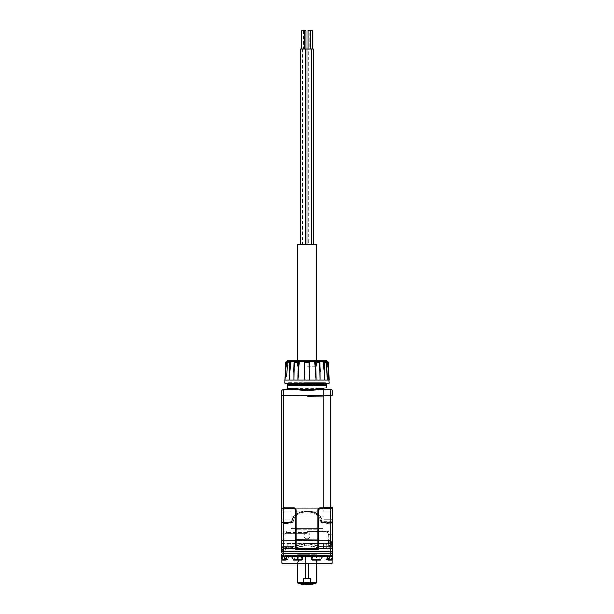 <?xml version="1.0" encoding="UTF-8"?>
<svg xmlns="http://www.w3.org/2000/svg" width="614" height="614" viewBox="0 0 614 614"><rect width="100%" height="100%" fill="white"/><g stroke="black" fill="none" stroke-linecap="round" stroke-linejoin="round"><path stroke-width="0.46" stroke-dasharray="3.07 2.3" d="M330.662 389.253A1.527 1.527 0.5 0 1 332.174 390.773L332.174 395.355L330.662 395.355L330.67 390.581M332.174 519.275L332.174 508.285L332.174 519.275M332.174 522.783L332.174 521.532L331.875 523.09L332.174 521.532L331.875 523.09L329.733 523.105M331.875 508.285L331.875 519.321L332.174 507.218L323.939 507.594L323.939 519.329L323.939 389.192L283.338 389.545L283.338 395.646L323.939 395.293L323.939 396.966L307 396.821M324.729 521.892L329.718 522.806L324.023 521.693L331.875 521.831L324.729 521.892M323.939 521.593L323.939 519.329L323.939 521.593M323.939 522.053L321.851 522.053L323.939 522.053M323.939 395.293L330.662 395.355L330.662 507.233L323.939 507.287L323.939 521.938L323.939 508.285M323.939 507.901L319.664 507.901L317.829 509.727L317.829 547.266L316.609 548.486L297.383 548.486L296.163 547.266L296.163 509.727L294.336 507.901L283.338 507.901L283.338 395.646L281.826 395.646L281.826 507.901L323.939 508.208L282.125 508.208L319.664 508.208L318.136 509.727L318.136 547.266L316.609 548.793L297.391 548.793L295.864 547.266L295.864 509.727L294.582 508.223M324.192 387.925C327.684 387.311 327.684 387.311 324.192 387.925L323.939 388.578L293.254 388.547M323.939 389.483L286.254 389.522L323.939 389.192M329.733 522.813L329.733 524.149L329.733 522.813L329.733 523.849L321.398 522.384L329.718 523.842L329.718 522.806M307.775 512.068C315.028 511.907 319.341 515.146 320.7 521.793L321.398 522.384L320.7 521.793C319.341 515.146 315.028 511.907 307.775 512.068L307.775 511.462L307.775 512.068L307 511.385L306.225 512.068C298.972 511.907 294.659 515.146 293.3 521.793C294.659 515.146 298.972 511.907 306.225 512.068L307 510.725L307.66 511.224C315.819 510.917 320.546 514.494 321.851 521.938C322.757 514.448 312.104 510.449 307.66 511.224L307 510.725L306.34 511.224L307 510.725L307.775 512.068M324.023 522.399L321.667 522.038L324.023 522.399L324.023 521.693L324.023 522.399M321.667 521.938C321.045 513.204 313.969 511.754 307.775 511.462C314.913 511.04 322.442 515.921 321.667 521.938L323.939 521.938L321.667 521.938M292.348 519.897C291.489 515.115 303.139 509.927 306.34 511.224C301.612 510.387 291.827 515.069 292.348 519.897C292.126 521.063 291.082 521.915 289.225 522.46C290.99 521.992 292.034 521.14 292.348 519.897L282.125 519.897L292.533 519.943C295.157 513.68 299.724 510.856 306.225 511.462L306.225 511.462C298.88 511.508 294.321 514.332 292.533 519.943L292.348 519.897M281.826 391.072A1.527 1.527 0.5 0 1 283.338 389.545M307 388.424L307 389.337L319.533 389.445M317.829 509.727L318.136 547.266L318.136 509.727A1.527 1.527 0 0 1 319.664 508.208L294.336 508.208L295.61 509.006L296.055 511.416L295.794 509.29A1.527 1.527 90 0 0 294.336 508.208L294.336 508.208A1.527 1.527 0 0 1 294.712 508.254M332.327 524.149L332.327 522.499L332.327 524.149L329.733 524.149M323.171 522.499L332.327 522.491L323.171 522.499M323.171 521.793L323.171 522.384L321.398 522.384L323.171 522.384L323.171 508.446L323.171 521.793L320.7 521.793L323.171 521.793M290.829 521.793L290.829 508.446L290.829 521.793L293.3 521.793L292.602 522.384L293.3 521.793L290.829 521.793L290.829 522.499L281.673 522.499L281.673 524.149L281.673 522.499L290.829 522.499L290.829 521.793M281.673 551.779L281.673 508.285L319.971 508.285L294.029 508.285A1.527 1.527 0 0 1 295.557 509.804L295.557 548.87A0.614 0.614 0 0 0 296.163 549.476L317.837 549.476A0.614 0.614 0 0 0 318.443 548.87L318.443 509.804A1.527 1.527 0 0 1 319.971 508.285L318.136 509.942L318.136 511.14L318.136 509.942L319.971 508.285L332.327 508.285L281.673 508.285L283.2 508.285L283.2 551.779L281.673 551.779A1.527 1.512 180 0 0 283.2 553.298L330.8 553.298A1.527 1.512 180 0 0 332.327 551.779L332.327 508.285L330.8 508.285L330.8 551.779L283.2 551.779L283.2 555.939C292.556 554.964 321.475 554.972 330.8 555.939L332.327 554.511L332.327 559.001L332.327 556.806L329.449 556.806L329.449 559.247L329.449 556.806L332.327 556.806M283.338 508.208L281.826 507.901L282.125 522.46L289.225 522.46L284.282 523.757L289.447 522.76C291.259 522.184 292.287 521.248 292.533 519.943L289.447 522.76L283.998 523.458L289.225 522.46L282.125 522.46L281.826 519.851L281.826 522.153L282.125 508.285M306.225 512.068L306.225 511.462L306.225 512.068M317.829 547.266L316.609 548.793L297.391 548.793L295.864 547.266L295.864 509.727A1.527 1.527 90 0 0 295.794 509.29L295.864 509.85M281.826 522.153C281.826 523.895 281.826 523.895 281.826 522.153C281.826 523.895 281.826 523.895 281.826 522.153L282.125 522.46L281.826 522.153M296.163 509.727L296.032 547.964M287.168 385.354L300.906 385.531L301.182 384.617L313.017 384.909M296.424 548.448L316.609 548.64L297.391 548.64L296.163 547.419L296.163 529.721L296.163 547.419L297.391 548.64L316.609 548.64L317.837 547.419L316.609 548.486M295.864 509.727A1.527 1.527 0 0 0 295.787 509.252M294.804 508.285L319.196 508.285A1.527 1.527 -90 0 1 319.664 508.208L319.664 507.901M330.155 543.206L329.733 543.375L329.733 542.768L286.093 542.768L329.733 542.768L329.733 543.375L329.733 540.934L330.347 540.934L329.733 540.934L329.733 540.32L286.093 540.32L329.733 540.32L286.093 540.32L286.093 542.768L286.093 540.32L286.093 542.768L286.093 540.32L329.733 540.32A0.614 0.614 0 0 0 330.347 539.714A0.614 0.614 0 0 1 329.733 540.32L329.733 542.768L330.347 542.768L330.347 534.94L330.347 539.714A0.614 0.614 0 0 1 329.733 540.32A0.614 0.614 0 0 0 330.347 539.714L330.347 542.768L329.733 542.768L329.733 543.375A0.614 0.614 0 0 0 330.347 542.768A0.614 0.614 0 0 1 329.733 543.375A0.614 0.614 0 0 0 330.347 542.768L330.347 540.028L330.347 542.768L329.733 542.768L330.347 542.768L330.347 544.549L330.347 542.768A0.614 0.614 0 0 1 329.733 543.375L286.093 543.375L332.327 543.398L307 543.375L323.716 543.375L323.716 548.563L332.327 548.563L323.448 548.563L332.327 548.563L323.716 548.563L323.716 543.375L329.733 543.375L330.347 542.768L330.347 545.508L330.347 544.902L328.82 547.036L330.347 545.508L328.267 545.508L332.327 545.508L332.327 548.563L332.327 545.508L330.347 545.508L330.347 542.768L329.733 543.375L326.272 543.375L326.226 543.989L332.327 543.989L332.327 547.949L332.327 534.218L332.327 542.446L330.347 542.507L330.155 543.206L330.347 534.464L328.267 534.464L330.347 534.464L330.347 542.507L332.327 542.446M332.327 533.152L332.327 508.446L332.327 533.152L332.327 522.491L332.327 533.152L323.171 533.152L323.171 508.446L323.171 510.879L332.327 510.879L323.171 510.879L323.171 533.152L323.171 522.491L323.171 533.152L332.327 533.152M323.171 528.27L323.171 515.76L323.171 528.27L323.171 515.76L323.171 528.27L290.829 528.27L290.829 515.76L290.829 528.27L290.829 515.76L290.829 528.27L323.171 528.27M281.673 510.879L281.673 508.446L281.673 510.879L290.829 510.879L281.673 510.879L281.673 533.152L281.673 510.879L290.829 510.879L290.829 533.152L290.829 508.446L290.829 510.879L281.673 510.879M284.282 523.842L292.602 522.384L284.267 524.149L283.998 523.458L284.282 523.842M283.96 523.765L283.353 523.765L283.96 523.765M295.864 530.028L318.106 529.89L317.837 547.419L318.106 529.89L295.864 530.028L318.136 530.028M300.906 385.531L326.832 385.354M298.857 385.408L299.233 384.541L312.818 384.617L301.182 384.617M298.673 384.049L298.396 384.502L299.233 384.541L299.233 383.09L298.826 383.09L298.396 384.502L287.736 384.502M328.267 545.508L329.127 545.508L328.267 545.508L328.267 534.464C329.411 534.142 329.411 534.142 328.267 534.464C329.411 534.142 329.411 534.142 328.267 534.464L328.267 545.508M332.327 510.879L323.171 510.879L332.327 510.879M332.189 559.247L329.449 559.247L329.319 559.853L331.713 559.853L329.319 559.853L329.449 559.247L332.189 559.247L331.713 559.853L328.39 559.853L328.36 559.247L329.488 556.192L332.327 556.192L329.557 556.192L329.449 556.806L329.557 556.192L281.673 556.192L288.319 556.192L281.673 556.192L281.673 559.001L281.673 556.806L284.551 556.806L284.443 556.192L284.551 559.247L284.551 556.806L281.673 556.806M327.4 556.192L321.498 556.192L327.4 556.192L325.497 556.192L327.4 556.192L328.083 560.16L331.437 560.16L331.675 556.192L325.497 556.192L332.021 556.192L331.56 559.546L329.319 559.546L329.426 556.192L329.196 560.16L326.18 560.16L329.196 560.16M286.6 556.192L292.502 556.192L286.6 556.192L288.503 556.192L286.6 556.192L286.254 556.806L288.15 556.806L288.503 556.192L284.574 556.192L288.503 556.192L287.82 560.16L282.563 560.16L285.917 560.16L286.254 556.806L288.15 556.806L288.15 559.546L286.254 559.546L288.15 559.546L287.82 560.16L285.917 560.16M282.325 556.192L284.574 556.192L281.979 556.192L282.44 556.806L282.325 556.192M329.488 556.192L332.327 556.192M320.216 556.192L310.868 556.192L320.216 556.192L319.717 556.806L320.216 556.192M302.241 556.192L301.712 556.806L303.132 556.192L291.236 556.192L303.132 556.192L301.934 559.853L294.797 559.853L293.784 556.192L294.283 556.806L293.784 556.192L294.283 556.806L294.29 559.546L294.29 556.806L294.283 559.247L294.797 559.853L301.934 559.853L302.533 559.247L302.226 556.806L303.262 556.192L302.664 556.806L302.664 559.546L302.065 560.16L294.797 560.16L294.29 559.546L293.008 559.546L293.008 556.806L292.502 556.192L293.515 560.16L301.627 560.16L302.226 559.546L302.226 556.806L302.825 556.192M307 519.321L307 524.709L307 519.321M290.829 515.76L323.171 515.76L290.829 515.76M281.673 543.375L281.673 551.004L281.673 540.32L281.673 543.375L326.272 543.375L281.673 543.375M281.673 550.221L281.673 551.004L281.673 550.221L284.512 547.949L284.719 548.563L281.673 551.004L284.719 548.563L281.673 551.004L284.719 548.563L321.352 548.563L298.55 548.563L297.199 547.949L297.199 543.989L297.199 547.949L298.55 548.563L284.719 548.563L307 548.563L283.514 548.563L284.719 548.563L283.96 548.563L284.719 548.563L284.512 547.949L284.719 548.563L284.512 547.949L281.673 550.221L284.512 547.949L307 547.949L307 540.934L307 548.563L323.448 548.563L321.352 548.563L321.352 546.729L328.513 546.729L321.352 546.729L321.352 548.563L307 548.563L307 543.989L307 547.949L284.512 547.949L281.673 550.221M281.673 554.511L281.673 556.192M319.579 508.331L319.18 508.499M318.965 508.661L318.443 509.804L318.443 548.87L318.443 509.804M318.144 509.827L318.275 509.321M295.725 509.313L295.856 509.827M290.829 533.152L281.673 533.152L290.829 533.152M281.673 524.149L284.267 524.149L282.125 523.765L282.125 522.46L281.826 523.466M294.029 508.285L295.557 509.804L295.557 548.87L295.864 509.942L294.029 508.285M315.143 385.408L314.767 384.541L326.264 384.502M313.017 384.61L313.624 384.602M288.687 382.706L298.826 382.706L288.687 383.09A1.527 1.527 0 0 1 288.687 383.167M332.174 544.902A3.661 3.661 0 0 1 328.728 548.555L328.513 548.563A3.661 3.661 0 0 0 331.422 547.128L332.174 544.902L331.422 547.128A3.661 3.661 0 0 1 328.513 548.563L328.728 548.555A3.661 3.661 0 0 0 332.174 544.902L332.174 534.832L332.174 544.902L330.347 544.902A1.834 1.834 0 0 1 328.513 546.729A1.834 1.834 0 0 0 329.964 546.015L330.347 544.902L332.174 544.902M307 531.471L329.127 531.471L307 531.471M307 556.192L329.127 556.192L307 556.192M330.347 534.94L330.347 544.902L330.347 534.94M327.746 559.247L326.026 559.247L326.026 556.806L326.364 559.853L326.026 559.247L328.36 559.247M328.39 559.853L327.792 559.853M311.175 556.192L311.774 556.806L311.774 559.546L311.336 559.546L311.935 560.16L319.203 560.16L311.935 560.16L311.336 559.546L311.336 556.806L311.336 559.546L312.373 560.16L320.485 560.16L321.498 556.192L320.992 556.806L320.992 559.546L319.71 559.546L319.71 556.806L319.71 559.546L319.203 560.16L320.485 560.16L319.203 560.16M310.738 556.192L311.336 556.806L310.738 556.192M325.85 556.806L326.18 560.16L325.85 556.806L327.746 556.806L325.85 556.806M282.44 559.546L284.681 559.546L284.681 556.806L284.681 559.546L282.44 559.546L282.44 556.806L282.563 560.16L284.804 560.16M284.681 556.806L284.574 556.192L284.681 556.806L282.44 556.806L284.681 556.806M294.797 560.16L302.065 560.16L302.664 559.546L302.664 556.806L302.226 556.806M286.208 559.853L284.681 559.853L284.551 559.247L284.681 559.853L287.636 559.853L287.974 559.247L287.636 559.853L282.286 559.853L281.811 559.247L284.551 559.247L281.811 559.247M284.512 556.192L284.459 556.806L287.974 556.806L288.319 556.192L287.974 559.247L287.974 556.806L286.254 556.806M301.712 556.806L301.988 559.247L301.459 559.853L293.438 559.853L291.236 556.192M311.774 556.806L310.868 556.192L311.467 556.806L311.467 559.247L311.467 556.806L312.288 556.806L311.758 556.192M322.764 556.192L320.562 559.853L312.065 559.853L311.467 559.247L312.065 559.853L319.203 559.853L319.717 559.247L319.203 559.853L320.562 559.853L312.541 559.853L312.012 559.247L312.288 556.806M319.717 556.806L319.717 559.247L319.717 556.806L320.992 556.806L319.71 556.806L322.058 556.806L319.717 556.806M327.746 556.806L326.026 556.806L325.681 556.192L326.026 556.806L329.541 556.806M316.609 548.793C317.215 548.985 317.73 548.471 318.136 547.266L318.136 540.466L318.443 548.87L317.837 549.476L318.443 548.87L317.837 549.476L318.443 548.87L317.837 549.476L318.443 548.87L317.837 549.476L296.163 549.476L317.837 549.323L296.163 549.476L295.557 548.87L296.163 549.476M329.733 543.375L326.272 543.375L326.234 548.356L321.352 548.563L318.006 547.926A9.156 9.156 0 0 0 319.418 548.356L328.728 548.555L326.234 548.356L326.226 547.949L307 547.949L326.226 547.949L326.226 543.989L307 543.989L307 543.375L307 543.989L327.139 543.989L286.861 543.989L328.667 543.989L285.333 543.989L332.327 543.989M284.459 556.806L285.61 559.853M314.767 383.167L325.313 383.09A1.527 1.527 0 0 0 325.313 383.167M299.233 383.167L298.826 383.09L299.233 382.706L298.826 383.09A1.527 0.683 -90 0 1 298.818 383.167M296.163 529.721L296.163 528.8L296.163 529.721L317.837 529.721L317.837 528.8L317.837 529.721M323.448 548.563L318.229 548.018L318.858 546.291L321.352 546.729L318.674 546.222L318.006 547.926A30.516 30.516 0 0 0 295.864 547.865L292.341 548.563L295.687 547.926L292.341 548.563L292.341 546.729L292.341 548.563L304.498 545.907A30.516 30.516 0 0 1 306.846 545.815L318.006 547.926L306.846 545.815A30.516 30.516 0 0 0 304.498 545.907L295.687 547.926L295.019 546.222L290.959 546.729L295.019 546.222L295.687 547.926L295.019 546.222L292.341 546.729L292.341 548.563L292.341 546.729L291.589 546.729L295.019 546.222L295.864 547.865A30.516 30.516 0 0 1 318.006 547.926A9.156 9.156 0 0 0 319.418 548.356L323.448 548.563L323.448 546.729L323.448 548.563M298.55 543.375L297.199 543.989L298.55 543.375M328.974 556.192L285.026 556.192L328.974 556.192L328.974 550.09L307 550.09L328.974 550.09L328.053 549.169L307 549.169L328.053 549.169M329.964 546.015A1.834 1.834 0 0 1 328.513 546.729A1.834 1.834 0 0 0 330.347 544.902L329.964 546.015L331.422 547.128L329.964 546.015M332.174 534.832L330.347 534.832L332.174 534.832M311.935 560.16L312.373 560.16L311.935 560.16M326.18 560.16L328.083 560.16L326.18 560.16M307 563.821L331.414 563.821L296.93 563.821L297.537 563.207L307 563.207L281.979 563.207M302.065 560.16L301.627 560.16L302.065 560.16M284.681 559.853L282.286 559.853L284.681 559.853M301.459 559.853L301.934 559.853M294.797 559.853L293.438 559.853L294.797 559.853M312.065 559.853L312.541 559.853M318.443 529.951L318.136 540.466L318.136 529.951L295.557 529.951L318.443 529.951L295.864 529.644L318.136 529.644L295.864 529.644L295.864 511.14L318.136 511.14L295.864 511.14L295.864 509.942L295.864 528.992L318.136 528.992L295.864 528.992L295.864 540.159L295.864 529.951L318.136 529.951L318.136 511.14L318.443 528.976M286.093 542.768L286.093 543.375L286.093 542.768L286.093 543.375L286.093 542.768L329.733 542.768L286.093 542.768M307 540.934L307 543.375L307 540.32L281.673 540.32L307 540.32L307 540.934L307 540.32L307 540.934L281.673 540.934L307 540.934M283.046 548.563L283.96 548.563L282.432 548.21L282.432 546.729L291.589 546.729L286.554 546.729L291.589 546.729L291.589 548.563L291.589 546.729L291.589 548.563L285.487 548.563L291.589 548.563L291.589 546.729L291.589 548.563L291.589 546.729L282.432 546.729L282.432 548.21L283.046 548.563L282.432 548.21L282.432 546.729L283.514 546.729L282.432 546.729L282.432 548.21L283.046 548.563M325.313 382.706L314.767 382.706L325.313 382.706L315.174 382.706L315.182 383.167M315.327 384.049A1.527 0.683 90 0 1 315.174 383.09L299.233 382.706L314.767 382.706L314.767 384.541M307 382.706L325.612 382.706L307 382.706M330.347 544.549L332.174 544.549L330.347 544.549M290.959 546.729L289.762 546.729L289.762 548.563L289.762 546.729L289.762 548.356L289.762 546.729L287.797 546.729L290.959 546.729L290.959 548.563L290.959 546.729M285.026 556.192L285.026 550.09L307 550.09L285.026 550.09L285.947 549.169M307 538.8A3.055 3.055 0 0 0 310.055 535.746A3.055 3.055 0 0 0 307 532.691A3.055 3.055 0 0 0 303.945 535.746A3.055 3.055 0 0 0 307 538.8A3.055 3.055 0 0 1 303.945 535.746A3.055 3.055 0 0 1 307 532.691A3.055 3.055 0 0 1 310.055 535.746A3.055 3.055 0 0 1 307 538.8A3.055 3.055 0 0 0 310.055 535.746A3.055 3.055 0 0 0 307 532.691A3.055 3.055 0 0 0 303.945 535.746A3.055 3.055 0 0 0 307 538.8A3.055 3.055 0 0 1 303.945 535.746A3.055 3.055 0 0 1 307 532.691A3.055 3.055 0 0 1 310.055 535.746A3.055 3.055 0 0 1 307 538.8M281.673 540.32L307 540.32L281.673 540.32M329.127 383.167L284.873 383.167M318.674 546.222L318.006 547.926L318.674 546.222A7.322 7.322 0 0 0 321.352 546.729A7.322 7.322 0 0 1 318.674 546.222A32.35 32.35 0 0 0 308.251 544.019L305.442 544.019A32.35 32.35 0 0 0 304.352 544.081L295.019 546.222L295.864 547.865L295.204 546.153A32.35 32.35 0 0 1 305.442 544.019L308.527 544.027L305.442 544.019A32.35 32.35 0 0 0 295.204 546.153L304.352 544.081L304.498 545.907L304.352 544.081A32.35 32.35 0 0 1 305.442 544.019L308.527 544.027L318.674 546.222L308.527 544.027L306.117 544.019L308.251 544.019A32.35 32.35 0 0 1 318.674 546.222M285.487 546.729L290.522 546.729L285.487 546.729L285.487 548.563L285.487 546.729L285.487 548.563L286.554 548.563L285.487 548.563L285.487 546.729M283.514 546.729L287.797 546.729L283.514 546.729L283.514 548.563L283.514 546.729M307 549.169L285.947 549.169L307 549.169M321.352 546.729L328.513 546.729L321.352 546.729M290.522 548.563L286.554 548.563L290.522 548.563L290.522 546.729L290.522 548.563M307 554.665L297.537 554.665L307 554.665M290.675 548.563L286.093 548.563L290.675 548.563L286.093 548.563L290.675 548.563L286.093 547.65L286.093 548.563L286.093 547.65L287.014 547.65L286.093 547.65L286.093 548.563L286.093 547.65L290.675 548.563M305.335 563.821L305.335 554.665L316.156 554.665L297.844 554.665L305.335 554.665L305.335 578.472L303.339 578.472L303.339 582.701L315.719 583.3M309.771 368.062L309.264 380.112L309.18 362.367L309.725 362.413L309.026 361.799L309.648 362.413A87.096 11.367 90 0 1 309.763 367.21A87.096 11.367 90 0 0 309.648 362.413L309.725 362.413A0.614 0.606 -90 0 0 309.118 361.799L307 361.799L309.118 361.799L309.725 362.413A0.614 0.606 -90 0 1 309.725 362.413L309.771 368.062L309.725 362.413L309.118 361.799L304.882 361.799L304.352 362.413L304.974 361.799L307 361.799L304.882 361.799A0.614 0.606 90 0 0 304.275 362.413A0.614 0.606 90 0 1 304.275 362.398L304.82 362.367L304.736 380.112L304.237 367.21A87.096 11.367 -90 0 1 304.352 362.413A87.096 11.367 -90 0 0 304.252 366.305M315.097 367.21L316.041 380.112L315.796 362.367L319.702 362.413A0.614 0.484 -90 0 0 319.219 361.799L315.55 361.799A0.614 0.56 -90 0 0 314.982 362.413L315.796 362.367L315.55 361.799L314.775 362.413A87.096 33.333 -90 0 1 315.097 367.21L314.775 362.413M320.132 371.739L319.886 367.21A87.096 53.019 90 0 0 319.364 362.413L318.796 361.799L315.281 361.799M319.572 362.367L319.963 380.112L319.825 362.383L319.219 361.799L319.702 362.413A0.614 0.484 -90 0 0 319.694 362.367M323.793 367.249L324.292 371.647M324.484 373.588L324.622 375.139M327.093 372.775L326.556 367.21A87.096 80.472 90 0 0 325.758 362.413L325.397 361.799L326.042 361.799A0.614 0.56 -90 0 1 326.594 362.367L327.193 380.112L326.556 367.21A87.096 80.472 90 0 0 325.758 362.413L325.397 361.799L323.371 361.799L323.11 362.413A87.096 69.098 -90 0 1 323.793 367.21L323.547 362.413L324.415 362.367L324.929 380.112L297.959 380.112L298.903 367.21A87.096 33.333 90 0 1 299.225 362.413L298.719 361.799L295.204 361.799L294.636 362.413L295.204 361.799L294.781 361.799A0.614 0.484 90 0 0 294.298 362.413A0.614 0.484 90 0 1 294.306 362.367M327.868 361.799L327.078 361.799L327.132 362.413A87.096 86.351 -90 0 1 327.983 367.21L328.551 371.746M328.72 373.573L328.482 362.367M323.923 361.799A0.614 0.491 -90 0 1 324.415 362.367L326.594 362.367L326.042 361.799L323.371 361.799L323.923 361.799L323.11 362.413M319.219 361.799L318.796 361.799L319.364 362.413A87.096 53.019 90 0 1 319.886 367.21L319.364 362.413L319.886 367.21M298.719 361.799L294.781 361.799L294.175 362.383L294.114 367.21A87.096 53.019 -90 0 1 294.636 362.413A87.096 53.019 -90 0 0 294.313 365.223M286.907 372.775L287.728 362.413L288.603 361.799L288.242 362.413A87.096 80.472 -90 0 0 287.444 367.21A87.096 80.472 -90 0 1 288.242 362.413L287.728 362.413L287.958 361.799L287.406 362.367L286.807 375.269M285.303 373.312L286.017 367.21A87.096 86.351 90 0 1 286.868 362.413L286.922 361.799L286.132 361.799M285.518 362.367L286.316 362.413L286.239 361.799A0.614 0.606 -90 0 0 285.633 362.367L285.172 375.039M287.728 362.413L286.868 373.489M290.629 361.799L290.077 361.799A0.614 0.491 -90 0 0 289.585 362.367L289.071 380.112L290.207 367.21A87.096 69.098 90 0 1 290.89 362.413L290.629 361.799L287.958 361.799A0.614 0.56 -90 0 0 287.406 362.367L288.25 362.367M293.868 371.946L294.037 380.112L294.643 362.367M327.139 543.989L307 544.288L326.832 544.288L326.832 548.256L307 548.256L326.832 548.256L327.753 549.169M286.247 549.169L287.168 548.256L307 548.256L287.168 548.256L287.168 544.288L307 544.288L286.861 543.989M328.667 543.989L328.974 534.188L285.026 534.188L285.026 543.682L328.974 543.682L285.333 543.989M297.844 563.821L297.844 561.687C298.412 559.653 298.412 557.619 297.844 555.578C298.412 557.612 298.412 559.646 297.844 561.687L298.458 561.687C299.064 559.653 299.064 557.619 298.458 555.578L297.844 555.578L297.844 554.665M298.281 583.3L303.4 583.3L303.339 582.701M310.661 582.701L310.661 578.472L308.665 578.472L308.665 563.821M327.132 362.413L328.367 362.367A0.614 0.606 -90 0 0 327.761 361.799L327.983 367.21M327.216 376.359L326.648 362.375L326.042 361.799L326.272 362.413L325.758 362.413L326.272 362.413L326.556 367.21L326.272 362.413M288.38 360.28L325.62 360.28M289.585 362.367L290.453 362.413L290.077 361.799M294.298 362.413L294.114 367.21L294.298 362.413M298.903 367.21L299.018 362.413A0.614 0.56 90 0 0 298.45 361.799L298.204 362.367L299.225 362.413M284.873 380.112L297.959 380.112L298.204 362.367L297.237 362.367M304.237 367.21L304.275 362.413L309.18 362.367M298.458 555.578C299.064 557.612 299.064 559.646 298.458 561.687L298.458 555.578M308.665 578.472L305.335 578.472M307 360.28L297.237 360.28L307 360.28M294.781 361.799L294.428 362.367M304.229 368.062L304.275 362.406L304.882 361.799L304.82 362.367M307 366.305L316.763 366.305L307 366.305M303.339 578.472L310.661 578.472L303.339 578.472M297.537 244.318L316.463 244.318M304.636 244.318L302.349 244.318L304.636 244.318M308.811 244.318L313.386 244.318L308.811 244.318L308.811 49.013L313.386 49.013M309.364 244.318L311.651 244.318L309.364 244.318M305.189 244.318L300.614 244.318L305.189 244.318M300.614 49.013L306.923 49.013M307.077 49.013L308.811 49.013M304.636 49.013L303.416 49.013L304.636 49.013M312.319 49.013L309.878 49.013L312.319 49.013M309.364 49.013L310.584 49.013L309.364 49.013M301.681 49.013L304.122 49.013L301.681 49.013M301.681 30.7L305.856 30.7M308.144 30.7L310.584 30.7L309.878 30.7L309.878 49.013M309.878 30.7L312.319 30.7M331.875 519.321L323.939 519.329L331.875 519.321M294.336 507.901L296.163 508.208L294.329 508.208M296.163 547.266L297.383 548.486M290.829 508.446L281.673 508.446L290.829 508.446M332.327 508.446L323.171 508.446L332.327 508.446M317.837 512.989L318.136 528.777L295.864 528.777L296.163 508.208L296.163 528.784L317.837 528.784L317.837 512.989L296.163 512.989L317.837 512.989L317.837 508.208L319.671 508.208L318.39 509.006L317.945 511.416L318.136 509.85M317.837 509.628L317.837 508.208L319.671 508.208M332.327 523.044L323.171 523.044L332.327 523.044M292.602 522.384L290.829 522.384L292.602 522.384M328.82 547.036L332.327 547.036L328.82 547.036L328.82 543.375L328.82 547.036M330.347 541.579L332.327 541.579L330.347 541.579M332.327 551.779L330.8 551.779L330.8 555.939M281.673 523.044L290.829 523.044L281.673 523.044M295.557 511.117L295.557 515.369L295.557 509.804L295.864 511.14M296.163 539.553L317.837 539.706L296.163 539.553M315.857 385.354L315.604 384.502A1.527 0.683 90 0 1 315.55 384.448M332.021 563.207L297.537 563.207L297.537 554.665M329.319 556.806L331.56 556.806L329.319 556.806M297.199 547.949L284.512 547.949L297.199 547.949M281.673 543.989L297.199 543.989L281.673 543.989M318.136 511.14L318.443 515.207M314.767 383.09L299.233 383.09L314.767 383.09M330.347 541.778L332.174 541.778L330.347 541.778M330.347 539.714A0.614 0.614 0 0 1 329.733 540.32A0.614 0.614 0 0 0 330.347 539.714M325.85 559.546L327.746 559.546L325.85 559.546M329.319 559.546L331.56 559.546M319.71 559.546L320.992 559.546M302.664 559.546L302.226 559.546L302.664 559.546M293.008 559.546L294.29 559.546M285.64 559.247L286.254 559.247M292.732 559.247L294.283 559.247L292.732 559.247M321.268 559.247L319.717 559.247L321.268 559.247M295.864 529.644L295.879 547.481M296.163 549.323L295.864 540.159L318.443 540.312M295.864 549.023L295.557 540.159L318.443 540.159M318.136 528.992L318.275 529.951M283.96 548.563L283.96 546.729L283.96 548.563M307 532.115L286.707 532.115L307 532.115M330.01 542.768L330.01 543.313L330.01 542.768M330.347 540.934L329.733 540.934L329.733 540.32L329.733 540.934L330.347 540.934M318.136 540.159L295.864 540.159M286.093 540.934L329.733 540.934L329.733 542.768L329.733 540.934L286.093 540.934M288.687 546.729L288.687 548.356L288.687 546.729M287.797 548.471L287.797 546.729L287.797 548.471M318.136 540.466L295.864 540.466M307 532.568L286.508 532.568L307 532.568M307 563.207L316.463 563.207L307 563.207M286.554 548.563L286.554 546.729L286.554 548.563M306.846 545.815L306.846 544.027L306.846 545.815M298.795 545.002L299.248 546.775L298.795 545.002M307 533.735L285.226 533.735L307 533.735M329.127 380.112L324.929 380.112M286.707 531.471L286.508 532.568L285.026 534.188L328.974 534.188L327.492 532.568L327.293 531.471M286.892 361.477L327.108 361.477M332.327 547.949L326.226 547.949L332.327 547.949M303.339 582.717L297.844 582.717M316.156 582.717L310.661 582.717M286.868 362.413L286.316 362.413L286.017 367.21M290.89 362.413L290.453 362.413L290.207 367.21M303.4 583.3A29.464 29.464 0 0 0 310.6 583.3M294.459 389.445L286.254 389.522M318.159 509.474L317.945 511.416M307 389.337L324.714 389.491M323.171 522.491L332.327 522.491L323.171 522.491M296.493 548.502L296.9 548.709M332.327 534.218L329.127 534.218L329.127 531.471M329.127 545.508L329.127 556.192M332.021 556.192L332.021 559.515M281.979 556.192L281.979 559.515M290.829 522.491L281.673 522.491L290.829 522.491M284.873 531.471L284.873 556.192M318.443 515.2L318.443 511.117M318.443 548.87L317.837 549.476M288.388 382.706L288.388 383.167M325.612 382.706L325.612 383.167M316.463 554.665L316.463 563.207L317.07 563.821M316.156 554.665L316.156 563.821M287.958 361.799L287.352 362.375L286.784 376.359M316.763 360.28L316.763 366.305M297.237 360.28L297.237 366.305M297.537 366.305L297.537 360.28M316.463 366.305L316.463 360.28M302.349 49.013L302.349 244.318M303.416 30.7L303.416 49.013"/><path stroke-width="0.92" d="M332.174 395.355L332.174 390.773A1.527 1.527 0 0 0 330.662 389.253L330.662 395.355L332.174 395.355M332.174 508.285L332.174 507.218L332.174 508.285M330.67 390.581L330.662 389.253L323.939 389.483L323.939 388.578L323.939 395.293L330.662 395.355L330.662 507.532L332.174 507.218L323.939 507.594L331.875 507.525L331.875 508.285M323.939 389.192L330.662 389.253A1.527 1.527 0 0 1 332.174 390.773M323.939 395.293L323.939 507.287L330.662 507.233M330.662 507.532L323.939 507.594M323.755 389.483L319.541 389.445L323.939 389.483L323.939 395.593L307 395.439L307 396.821L323.939 396.966M318.996 388.532L319.541 389.445L320.861 389.46L307 390.496L307 389.76L318.996 388.532L323.939 388.578L324.192 387.925C327.684 387.311 327.684 387.311 324.192 387.925M281.826 508.285L281.826 391.072A1.527 1.527 0 0 1 283.338 389.545L283.338 395.646L281.826 395.646L281.826 391.072A1.527 1.527 0 0 1 283.338 389.545L293.791 389.453M325.313 383.167A1.527 1.527 0 0 0 326.264 384.502A0.913 0.913 0 0 1 326.832 385.354L287.168 385.354L287.168 388.601L295.004 388.532L294.459 389.445L307 390.496L307 395.439L283.338 395.646L283.338 507.901L294.336 507.901L296.163 509.727L296.163 547.266L297.383 548.486L316.609 548.486L317.829 547.266L317.829 509.727L319.664 507.901L323.939 507.901L323.939 507.287M323.939 508.285L323.939 507.901M293.254 388.547L287.268 388.601M319.664 507.901L323.939 508.208L319.664 508.208L318.136 509.727L318.136 547.266L316.609 548.793L318.136 547.297M283.338 508.208L294.336 508.208L295.864 509.727L295.864 547.266L297.391 548.793L316.609 548.486M319.019 508.346A1.527 1.527 -90 0 1 319.203 508.277L332.327 508.285L332.327 551.779A1.527 1.512 180 0 1 330.8 553.298L283.2 553.298A1.527 1.512 180 0 1 281.673 551.779L281.673 508.285L294.804 508.285M295.004 388.532L307 389.76M298.143 385.354L298.396 384.502L298.143 385.354L298.857 385.408L299.264 384.541L287.736 384.502A0.913 0.913 0 0 0 287.168 385.354M296.032 547.964L296.424 548.448M332.327 542.446L332.327 543.989M332.327 551.779L332.327 554.511L332.327 551.779L330.8 551.779L330.8 555.939L332.327 554.511L332.189 559.247L332.327 556.806M281.673 551.779L283.2 551.779L283.2 508.285L294.029 508.285L295.856 509.827M319.579 508.331L319.971 508.285A1.527 1.527 0 0 0 318.443 509.804L319.971 508.285L330.8 508.285L330.8 551.779L283.2 551.779L283.2 555.939L281.673 554.511L283.2 555.939C292.556 554.964 321.475 554.972 330.8 555.939M313.017 384.909L313.094 385.531L312.818 384.617L299.233 384.541L299.233 383.167M300.906 385.531L301.182 384.617L313.017 384.61M281.673 556.806L281.673 559.001L281.673 556.192L329.488 556.192L328.39 559.853L331.713 559.853L332.189 559.247M332.327 556.192L329.488 556.192M318.443 509.804L318.443 548.87A0.614 0.614 0 0 1 317.837 549.476L296.163 549.476A0.614 0.614 0 0 1 295.557 548.87L295.557 509.804A1.527 1.527 0 0 0 294.029 508.285L294.513 508.361M281.673 556.192L281.673 554.511M295.557 509.758L295.142 508.768M315.143 385.408L314.767 384.541L312.818 384.617M315.857 385.354L315.604 384.502L314.767 384.541L314.767 383.167M313.624 384.602L314.767 384.541M288.687 383.167A1.527 1.527 0 0 1 287.736 384.502M319.203 560.16L319.71 559.546M320.992 559.546L320.485 560.16L312.373 560.16L311.774 559.546L311.774 556.806L311.175 556.192M331.56 559.546L331.437 560.16L328.083 560.16L327.4 556.192M329.196 560.16L329.319 559.546M302.825 556.192L302.226 556.806L302.226 559.546L301.627 560.16L293.515 560.16L293.008 559.546M286.6 556.192L285.917 560.16L282.563 560.16L282.44 559.546M284.804 560.16L284.681 559.546L284.804 560.16L285.917 560.16M294.29 559.546L294.797 560.16M311.758 556.192L312.288 556.806L312.012 559.247L312.541 559.853L320.562 559.853L322.764 556.192M291.236 556.192L293.438 559.853L301.459 559.853L301.988 559.247L301.712 556.806L302.241 556.192M281.811 559.247L282.286 559.853L285.61 559.853L284.512 556.192M328.39 559.853L327.792 559.853M317.837 549.476L318.443 548.901M296.163 547.266L295.557 548.87L296.163 549.476L317.837 549.323M307 563.821L282.586 563.821L307 563.821M312.541 559.853L312.065 559.853M301.934 559.853L301.459 559.853M285.61 559.853L286.208 559.853M285.518 362.367L285.633 362.367A0.614 0.606 90 0 1 286.239 361.799L286.316 362.413L285.633 362.367L284.988 380.112L286.017 367.21A87.096 86.351 90 0 1 286.868 362.413L286.922 361.799L286.132 361.799A0.614 0.614 0 0 0 285.518 362.367L284.873 383.167L329.127 383.167L327.983 367.21A87.096 86.351 -90 0 0 327.132 362.413L327.078 361.799L327.868 361.799A0.614 0.614 0 0 1 328.482 362.367L327.684 362.413L327.761 361.799A0.614 0.606 90 0 1 328.367 362.367L329.012 380.112L327.193 380.112L327.093 372.775M319.886 367.21L320.132 371.838M324.622 375.139L323.793 367.249M324.315 371.854L324.484 373.588M328.551 371.746L328.72 373.573M323.11 362.413L323.547 362.413L323.793 367.21A87.096 69.098 -90 0 0 323.11 362.413L323.371 361.799L326.042 361.799A0.614 0.56 90 0 1 326.594 362.367L327.193 380.112L324.929 380.112L324.415 362.367L323.547 362.413L323.923 361.799L326.042 361.799L326.648 362.375L327.216 376.359M315.281 361.799L315.796 362.367L316.041 380.112L315.097 367.21A87.096 33.333 -90 0 0 314.775 362.413L315.281 361.799L319.219 361.799L319.825 362.383L319.963 380.112L319.572 362.367L314.982 362.413A0.614 0.56 -90 0 1 315.55 361.799L319.219 361.799A0.614 0.484 -90 0 1 319.694 362.367M309.771 368.062L309.264 380.112L309.118 361.799A0.614 0.606 -90 0 1 309.725 362.398L304.275 362.413A0.614 0.606 90 0 1 304.882 361.799L304.275 362.413L304.229 368.062L304.275 362.413L304.882 361.799L309.118 361.799L309.725 362.406L309.18 362.367M304.82 362.367L304.736 380.112L304.229 368.062M294.306 362.367A0.614 0.484 90 0 1 294.781 361.799L298.719 361.799L299.225 362.413A87.096 33.333 90 0 0 298.903 367.21L297.959 380.112L298.204 362.367L294.298 362.413L294.037 380.112L294.114 367.21A87.096 53.019 -90 0 1 294.313 365.223M290.629 361.799L287.958 361.799L290.629 361.799L290.89 362.413A87.096 69.098 90 0 0 290.207 367.21L289.071 380.112L289.585 362.367L287.406 362.367L286.907 372.775M285.172 375.039L285.295 373.412M286.868 373.489L286.807 375.039M304.252 366.305A87.096 11.367 -90 0 0 304.237 367.21M308.665 563.821L308.665 578.472L310.661 578.472L310.661 582.701L303.339 582.701L303.339 578.472L305.335 578.472L305.335 563.821M303.339 582.701L303.4 583.3L298.281 583.3A0.614 0.614 0 0 1 297.844 582.717L303.339 582.717M310.661 582.717L316.156 582.717A0.614 0.614 0 0 1 315.719 583.3L310.6 583.3L310.661 582.701M326.594 362.367L324.415 362.367A0.614 0.491 90 0 0 323.923 361.799M325.62 360.28L288.38 360.28A1.527 1.527 0 0 0 286.892 361.477L327.108 361.477A1.527 1.527 0 0 0 325.62 360.28M299.225 362.413L298.204 362.367L298.45 361.799A0.614 0.56 90 0 1 299.018 362.413L298.903 367.21M298.719 361.799L294.781 361.799L294.428 362.367M290.89 362.413L289.585 362.367A0.614 0.491 90 0 1 290.077 361.799L290.207 367.21M288.603 361.799L290.077 361.799M305.335 578.472L308.665 578.472M319.219 361.799L319.572 362.367M286.784 376.359L287.352 362.375L287.958 361.799A0.614 0.56 90 0 0 287.406 362.367M316.463 360.28L316.463 244.318L297.537 244.318L297.537 360.28M306.923 244.318L306.923 49.013L300.614 49.013L300.614 244.318M307.077 244.318L307.077 49.013L313.386 49.013L313.386 244.318M305.189 244.318L305.189 49.013M305.856 49.013L305.856 30.7L304.122 30.7L304.122 49.013M312.319 49.013L312.319 30.7L308.144 30.7L308.144 49.013M301.681 49.013L301.681 30.7L304.122 30.7M317.829 547.266L318.136 549.023M297.383 548.486L295.864 547.266M294.336 507.901L295.864 509.85M317.837 512.989L317.837 509.628M326.264 384.502L315.604 384.502L315.174 383.09M298.826 383.09L298.396 384.502A1.527 0.683 -90 0 0 298.818 383.167M281.979 559.515L281.979 563.207L332.021 563.207L331.414 563.821M329.541 556.806L327.746 556.806M312.288 556.806L311.774 556.806M302.226 556.806L301.712 556.806M286.254 556.806L284.459 556.806M328.36 559.247L327.746 559.247M315.327 384.049A1.527 0.683 90 0 0 315.55 384.448M285.64 559.247L286.254 559.247M324.929 380.112L284.873 380.112M327.132 362.413L327.684 362.413L327.983 367.21M314.775 362.413L315.097 367.21M286.017 367.21L286.316 362.413L286.868 362.413M288.25 362.367L289.585 362.367M294.643 362.367L297.237 362.367M310.6 583.3A29.464 29.464 0 0 1 303.4 583.3M294.467 389.445L286.247 389.522L287.168 388.601M318.206 509.29L317.945 511.416M318.136 509.85L318.39 509.006L319.671 508.208M326.832 385.354L326.832 387.457M295.879 547.481L296.155 548.164M296.9 548.709L297.391 548.793M323.939 389.483L323.494 389.483M332.021 559.515L332.021 563.207M281.979 563.207L282.586 563.821M295.557 548.87L296.163 549.476M297.844 563.821L297.844 582.717M316.156 563.821L316.156 582.717M294.781 361.799L294.175 362.383L293.868 371.946M328.482 362.367L329.127 380.112M315.719 583.3C309.909 584.996 304.091 584.996 298.281 583.3M311.651 49.013L311.651 244.318M310.584 30.7L310.584 49.013"/></g></svg>
